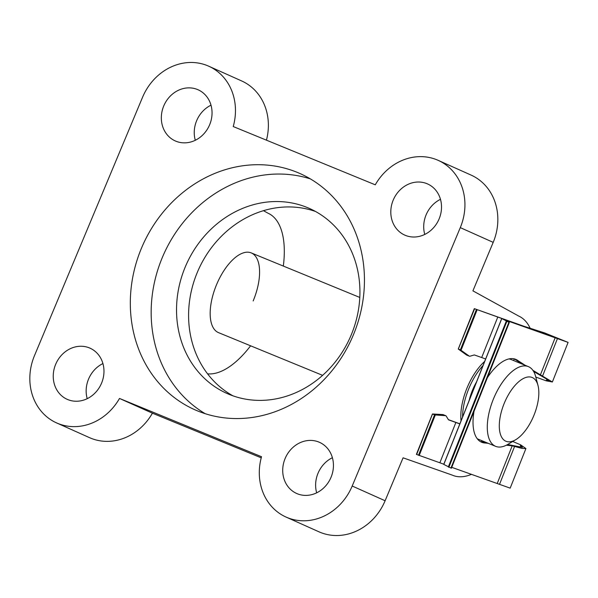 <?xml version="1.0" encoding="UTF-8"?>
<svg xmlns="http://www.w3.org/2000/svg" width="598" height="598" viewBox="0 0 598 598"><rect width="100%" height="100%" fill="white"/><g stroke="black" fill="none" stroke-linecap="round" stroke-linejoin="round"><path stroke-width="0.9" d="M538.656 389.216A34.475 16.019 112.3 0 0 537.983 385.418A34.475 16.019 112.3 0 0 514.848 385.62A34.475 16.019 112.3 0 0 499.472 429.536A34.475 16.019 112.3 0 0 515.7 439.717A34.475 16.019 112.3 0 0 538.656 389.216M515.7 439.717L507.799 444.404A43.093 20.026 -67.7 0 1 495.645 446.347A43.093 20.026 -67.7 0 1 487.512 431.674A43.093 20.026 -67.7 0 1 500.347 385.448A43.093 20.026 -67.7 0 1 528.363 366.611A43.093 20.026 -67.7 0 1 535.651 376.531L537.983 385.418M528.363 366.611L511.066 359.51A43.093 20.026 112.3 0 0 508.958 358.927M476.524 381.928A34.475 16.019 112.3 0 0 469.116 400.57M483.064 365.483A43.093 20.026 112.3 0 0 462.575 417.015M477.211 438.685A43.093 20.026 112.3 0 0 478.348 439.246L495.645 446.347M87.203 398.672A28.009 24.802 114.1 0 1 88.571 379.065A28.009 24.802 114.1 0 1 102.923 363.562M101.555 383.169A28.009 24.802 114.1 0 1 67.163 399.315A28.009 24.802 114.1 0 1 55.659 364.332A28.009 24.802 114.1 0 1 90.051 348.186A28.009 24.802 114.1 0 1 101.555 383.169M195.292 140.283A28.009 24.802 114.1 0 1 196.66 120.676A28.009 24.802 114.1 0 1 211.004 105.173M209.636 124.773A28.009 24.802 114.1 0 1 175.251 140.926A28.009 24.802 114.1 0 1 163.747 105.943A28.009 24.802 114.1 0 1 198.14 89.797A28.009 24.802 114.1 0 1 209.636 124.773M316.671 492.827A28.009 24.802 114.1 0 1 318.039 473.227A28.009 24.802 114.1 0 1 332.391 457.717M331.023 477.324A28.009 24.802 114.1 0 1 296.63 493.47A28.009 24.802 114.1 0 1 285.126 458.494A28.009 24.802 114.1 0 1 319.519 442.341A28.009 24.802 114.1 0 1 331.023 477.324M424.759 234.438A28.009 24.802 114.1 0 1 426.12 214.832A28.009 24.802 114.1 0 1 440.472 199.328M439.104 218.935A28.009 24.802 114.1 0 1 404.711 235.081A28.009 24.802 114.1 0 1 393.215 200.098A28.009 24.802 114.1 0 1 427.607 183.952A28.009 24.802 114.1 0 1 439.104 218.935M484.672 361.439A43.093 20.026 112.3 0 0 467.247 387.429A43.093 20.026 112.3 0 0 461.043 420.872M286.061 517.076A53.865 47.691 -65.9 0 0 352.2 486.017L460.288 227.621A53.865 47.691 114.1 0 0 438.17 160.354A53.865 47.691 114.1 0 0 375.267 184.819L233.235 126.544A53.865 47.691 114.1 0 0 208.702 66.191A53.865 47.691 114.1 0 0 142.563 97.25L34.475 355.646A53.865 47.691 -65.9 0 0 56.593 422.913A53.865 47.691 -65.9 0 0 119.495 398.447L261.528 456.723A53.865 47.691 -65.9 0 0 286.061 517.076L318.973 531.809A53.865 47.691 -65.9 0 0 385.112 500.75L403.074 457.814L452.267 475.118A86.187 40.051 112.3 0 0 452.813 475.35A86.187 40.051 112.3 0 0 471.545 474.304M253.163 300.951A43.093 20.026 112.3 0 0 251.235 252.902A43.093 20.026 112.3 0 0 216.596 284.581A43.093 20.026 112.3 0 0 218.517 332.638L322.614 375.35M141.472 248.177A129.28 114.465 -65.9 0 0 194.559 409.63A129.28 114.465 -65.9 0 0 353.291 335.089A129.28 114.465 -65.9 0 0 300.203 173.637A129.28 114.465 -65.9 0 0 141.472 248.177M310.362 178.892A129.28 114.465 -65.9 0 0 162.32 257.506A129.28 114.465 -65.9 0 0 205.241 413.704M351.19 335.007A101.271 89.663 114.1 0 1 226.851 393.394A101.271 89.663 114.1 0 1 185.268 266.925A101.271 89.663 114.1 0 1 309.607 208.53A101.271 89.663 114.1 0 1 351.19 335.007M315.527 211.483A101.271 89.663 -65.9 0 0 197.333 272.322A101.271 89.663 -65.9 0 0 232.996 395.846M530.172 328.272A86.187 40.051 112.3 0 0 518.787 316.11L472.913 290.852L493.2 242.354A53.865 47.691 114.1 0 0 471.082 175.087L438.17 160.354M56.593 422.913L89.506 437.646A53.865 47.691 -65.9 0 0 152.408 413.181L261.229 457.829M208.702 66.191L241.614 80.924A53.865 47.691 114.1 0 1 266.446 140.171M207.573 373.84A86.187 40.051 112.3 0 0 250.607 345.801M283.325 266.065A86.187 40.051 112.3 0 0 268.136 213.262L263.456 210.683M119.495 398.447L152.408 413.181M525.141 365.288L517.935 360.601L515.184 359.473A44.82 20.825 112.3 0 0 514.31 358.882L513.637 360.572M517.935 360.601A44.82 20.825 112.3 0 0 515.73 359.338A44.82 20.825 112.3 0 0 487.37 377.719M474.057 411.222A44.82 20.825 112.3 0 0 481.704 442.266A44.82 20.825 112.3 0 0 485.18 443.006L488.289 443.327M506.334 445.211L512.202 445.824L521.964 448.395L525.911 448.552L520.709 444.882L520.335 445.824L522.458 447.379L507.635 444.501M533.633 371.478L549.054 380.463L546.542 379.88L546.168 380.821L552.365 381.987L532.9 370.341M497.783 317.037L526.808 327.435L547.574 334.14L564.714 341.054L502.41 318.884L509.317 322.509L505.168 320.012L568.1 342.4L544.591 332.914L524.05 326.306L474.319 308.628L497.783 317.037L481.689 357.537L474.52 355.01A2.803 1.301 112.3 0 0 474.065 355.018L469.916 356.229A2.803 1.301 -67.7 0 1 469.43 356.214A2.803 1.301 -67.7 0 1 469.303 356.146L460.393 349.837L458.315 349.06L466.545 355.01A2.803 1.301 112.3 0 0 466.672 355.085A2.803 1.301 112.3 0 0 466.814 355.122M451.752 467.337L510.176 488.14L525.911 448.552M512.748 441.474L520.709 444.882M546.168 380.821L535.786 377.046M480.373 441.593A44.82 20.825 112.3 0 0 482.429 441.877L485.531 442.199M522.39 364.16L515.184 359.473M547.192 334.005L546.968 334.559M481.801 440.666L481.353 441.78M459.877 423.81L448.395 419.654M443.253 414.713A2.803 1.301 112.3 0 0 443.073 414.601A2.803 1.301 112.3 0 0 442.864 414.556L432.511 413.973L434.537 414.9L445.622 415.685A2.803 1.301 -67.7 0 1 445.824 415.737A2.803 1.301 -67.7 0 1 446.153 416.029L448.373 419.617A2.803 1.301 112.3 0 0 448.702 419.916A2.803 1.301 112.3 0 0 448.732 419.923L455.878 422.472L439.859 462.777L443.821 464.212M432.511 413.973L416.664 454.487L439.859 462.777M432.489 414.048L416.664 454.487M474.595 308.747L458.315 349.06M485.651 358.972L481.689 357.537M455.878 422.472L459.832 423.922M501.67 318.659L443.746 464.399L451.393 468.241L509.317 322.501L451.393 468.241M485.18 443.006L482.429 441.877M520.335 445.824L522.159 446.018M548.06 380.866L546.542 379.88M385.112 500.75L352.2 486.017M460.288 227.621L493.2 242.354M555.213 337.616L540.293 375.155M512.202 445.824L497.289 483.356M514.601 446.407L499.569 484.223M557.493 338.483L542.461 376.299M547.574 334.14L547.357 334.693M474.378 308.658L458.337 349.008M434.537 414.9L418.503 455.242M476.427 309.502L460.393 349.837M435.269 415.102L419.205 455.512M477.129 309.779L461.073 350.189M501.729 318.704L443.806 464.444M506.222 321.283L448.291 467.023M506.805 321.53L448.881 467.262M508.868 322.337L450.944 468.077M442.864 414.556L445.622 415.685M466.545 355.01L469.303 356.146M251.235 252.902L359.787 297.438M452.103 475.059L452.813 475.35M568.1 342.4L552.365 381.987M432.436 413.988L416.395 454.368M474.319 308.628L458.27 349.008M443.073 414.601L445.824 415.737M466.672 355.085L469.43 356.214"/></g></svg>
